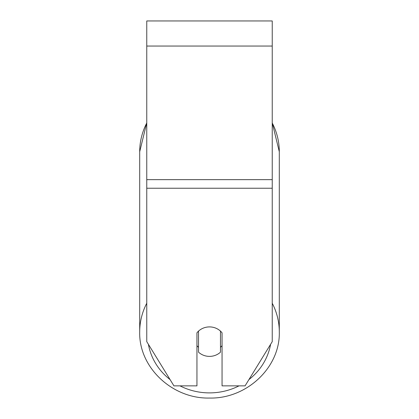 <?xml version="1.0" encoding="UTF-8"?>
<svg xmlns="http://www.w3.org/2000/svg" width="419" height="419" viewBox="0 0 419 419"><rect width="100%" height="100%" fill="white"/><g stroke="black" fill="none" stroke-linecap="round" stroke-linejoin="round"><path stroke-width="0.63" d="M272.24 188.236L272.24 20.95L146.76 20.95L146.76 341.642L173.927 385.862L196.951 385.862L196.951 332.801A15.686 14.738 0 0 1 222.049 332.801L222.049 385.862L245.073 385.862L272.24 341.642L272.24 188.236L146.76 188.236M209.5 356.386A15.686 14.738 0 0 1 198.522 352.17L198.522 331.12A15.686 14.738 0 0 1 209.5 326.904A15.686 14.738 0 0 1 220.478 331.12L220.478 352.17A15.686 14.738 0 0 1 209.5 356.386M198.522 347.341A15.686 14.738 0 0 1 196.951 345.659M222.049 345.659A15.686 14.738 0 0 1 220.478 347.341M272.24 46.048L146.76 46.048M272.24 179.651L146.76 179.651M146.76 303.246A69.8 65.589 180 0 0 139.7 331.989C138.773 367.473 172.366 398.977 209.5 398.05C172.366 398.977 138.773 367.473 139.7 331.989L139.7 151.741A69.8 65.589 0 0 1 146.76 122.997M239.008 385.862A61.954 58.22 0 0 1 209.5 392.891A61.954 58.22 0 0 1 179.992 385.862M170.062 379.572A61.954 58.22 0 0 1 148.399 344.313M270.601 344.313A61.954 58.22 0 0 1 248.938 379.572M272.24 122.997A69.8 65.589 0 0 1 279.3 151.741L272.24 122.788L279.3 151.741L279.3 331.989A69.8 65.589 180 0 0 272.24 303.246M279.3 331.989C280.227 367.473 246.634 398.977 209.5 398.05C246.634 398.977 280.227 367.473 279.3 331.989M146.76 122.788L139.7 151.741L146.76 122.788"/></g></svg>
